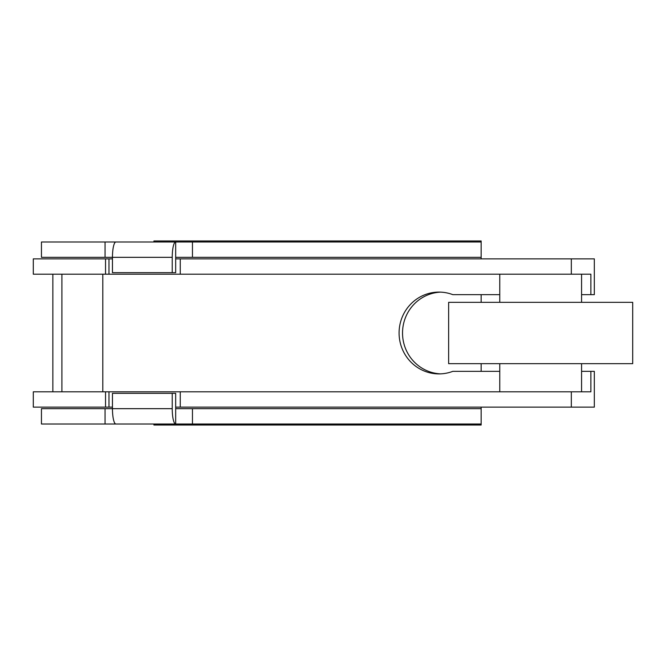 <?xml version="1.0" encoding="UTF-8"?>
<svg xmlns="http://www.w3.org/2000/svg" width="666" height="666" viewBox="0 0 666 666"><rect width="100%" height="100%" fill="white"/><g stroke="black" fill="none" stroke-linecap="round" stroke-linejoin="round"><path stroke-width="1" d="M153.929 241.991L153.929 240.967L481.152 240.967L481.152 241.991L115.901 241.991A15.335 3.447 90 0 0 112.454 257.334L172.228 257.334A15.335 3.447 -90 0 1 175.682 241.991L175.682 272.669L112.454 272.669L112.454 257.334L105.062 257.334L105.062 241.991L41.45 241.991L41.45 257.334L105.062 257.334M105.062 408.666L41.45 408.666L41.45 424.009L105.062 424.009L105.062 408.666L112.454 408.666L112.454 393.331L175.682 393.331L175.682 424.009A15.335 3.447 -90 0 1 172.228 408.666L112.454 408.666A15.335 3.447 90 0 0 115.901 424.009L481.152 424.009L481.152 425.033L153.929 425.033L153.929 424.009M519.971 363.678L632.7 363.678L632.7 302.322L448.643 302.322L448.643 363.678L519.971 363.678M571.32 274.201L590.875 274.201L590.875 294.655L594.322 294.655L594.322 258.866L571.32 258.866L571.32 274.201L33.3 274.201L33.3 258.866L105.536 258.866L105.536 274.201M571.32 391.799L571.32 407.134L594.322 407.134L594.322 371.345L590.875 371.345L590.875 391.799L33.3 391.799L33.3 407.134L112.454 407.134M499.766 371.345L452.805 371.345A40.901 39.852 90 0 1 438.936 373.901A40.901 39.852 90 0 1 399.084 333A40.901 39.852 90 0 1 438.936 292.099A40.901 39.852 90 0 1 452.805 294.655L499.766 294.655M581.576 294.655L590.875 294.655M440.659 292.133A40.901 39.852 -90 0 0 402.53 333A40.901 39.852 -90 0 0 440.659 373.867M590.875 371.345L581.576 371.345M52.855 391.799L52.855 274.201M180.261 391.799L180.261 407.134L571.32 407.134M108.983 391.799L108.983 407.134M175.682 407.134L180.261 407.134M105.536 391.799L105.536 407.134M112.454 258.866L105.536 258.866M571.32 258.866L175.682 258.866M108.983 258.866L108.983 274.201M180.261 258.866L180.261 274.201M172.228 257.334L172.228 272.669M105.062 424.009L115.901 424.009M172.228 393.331L172.228 408.666M115.901 241.991L105.062 241.991M175.682 257.334L192.457 257.334L192.457 241.991M192.457 424.009L192.457 408.666L175.682 408.666M192.457 257.334L481.152 257.334L481.152 258.866M481.152 241.991L481.152 257.334M481.152 294.655L481.152 302.322M481.152 363.678L481.152 371.345M481.152 407.134L481.152 408.666L192.457 408.666M481.152 408.666L481.152 424.009M581.576 302.322L581.576 274.201M499.766 302.322L499.766 274.201M581.576 391.799L581.576 363.678M499.766 391.799L499.766 363.678M61.905 274.201L61.905 391.799M102.805 274.201L102.805 391.799"/></g></svg>
